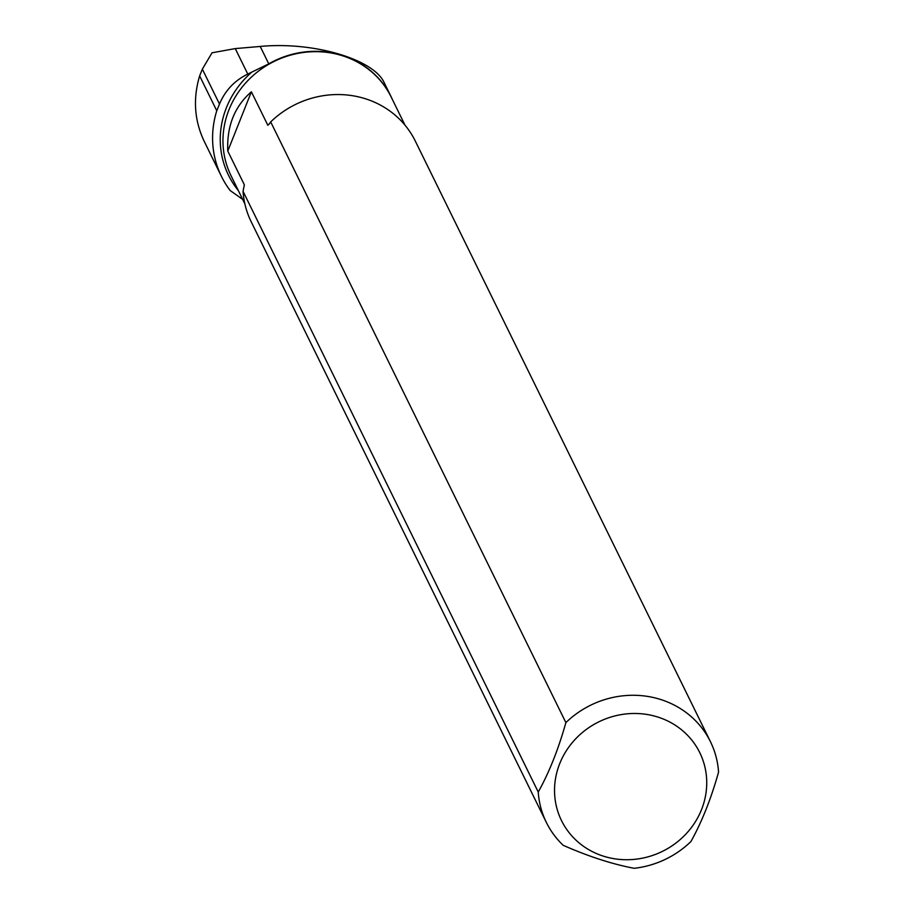 <?xml version="1.0" encoding="UTF-8"?>
<svg xmlns="http://www.w3.org/2000/svg" width="914" height="914" viewBox="0 0 914 914"><rect width="100%" height="100%" fill="white"/><g stroke="black" fill="none" stroke-linecap="round" stroke-linejoin="round"><path stroke-width="1.37" d="M269.013 124.338L270.681 121.905A91.434 85.642 -26.2 0 1 415.276 141.03L710.464 741.745A91.434 85.642 -26.2 0 1 718.564 772.101C711.069 798.767 701.861 821.914 690.927 841.531A91.434 85.642 -26.2 0 1 634.145 868.3C612.209 864.141 588.547 856.475 563.184 845.301A91.434 85.642 -26.2 0 1 546.344 822.406A91.434 85.642 -26.2 0 1 538.243 792.05L243.055 191.334L244.312 185.005M270.681 121.905L565.88 722.62A91.434 85.642 -26.2 0 1 710.464 741.745M216.767 110.754L199.64 75.908C192.831 98.712 194.362 120.534 204.222 141.35L221.462 176.436A98.118 91.903 -26.2 0 1 216.767 110.754L219.497 104.059C225.118 90.555 234.544 80.558 247.785 74.08L268.762 63.843A89.286 83.631 -26.2 0 1 391.089 96.701A89.286 83.631 -26.2 0 1 392.506 99.74M242.667 199.378L230.157 190.523A98.118 91.903 -26.2 0 1 221.462 176.436M199.64 75.908L202.348 69.144L212.037 52.795L235.264 48.591L247.785 74.08M391.089 96.701L384.28 82.854C373.952 59.181 313.136 41.347 260.216 46.454L235.264 48.591M546.344 822.406L251.144 221.679A91.434 85.642 -26.2 0 1 243.055 191.334M658.251 717.182A77.027 72.149 -26.2 0 1 693.909 824.028A77.027 72.149 -26.2 0 1 575.683 839.863A77.027 72.149 -26.2 0 1 567.354 749.183A77.027 72.149 -26.2 0 1 658.251 717.182M565.88 722.62C558.374 749.309 549.165 772.444 538.243 792.05M269.721 123.299A89.206 83.562 -26.2 0 0 267.836 125.275L251.384 91.788C234.555 106.458 226.695 126.212 227.78 151.084L244.232 184.571A89.206 83.562 -26.2 0 0 244.255 185.725M251.384 91.788L227.78 151.084M251.784 72.149A91.274 85.493 153.8 0 0 238.314 190.523M244.861 203.856L231.036 175.705A89.206 83.562 -26.2 0 1 274.246 61.364A89.206 83.562 -26.2 0 1 391.169 97.01L404.993 125.161M260.216 46.454L268.762 63.843M202.348 69.144L219.497 104.059"/></g></svg>
